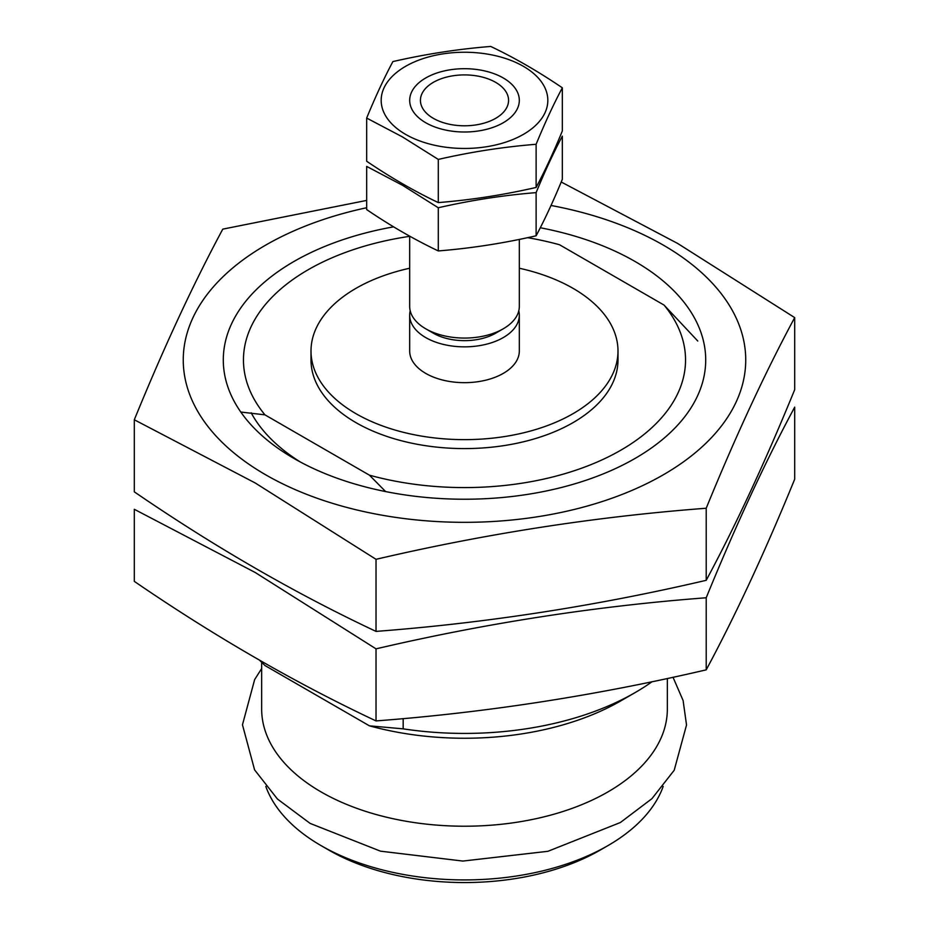 <?xml version="1.0" encoding="UTF-8"?>
<svg xmlns="http://www.w3.org/2000/svg" width="929" height="929" viewBox="0 0 929 929"><rect width="100%" height="100%" fill="white"/><g stroke="black" fill="none" stroke-linecap="round" stroke-linejoin="round"><path stroke-width="1.39" d="M240.774 412.035L264.939 414.845A221.044 127.621 180 0 1 308.196 269.724A221.044 127.621 180 0 1 409.677 236.338M527.684 237.673A221.044 127.621 180 0 1 559.548 244.757L664.061 305.084A221.044 127.621 180 0 1 620.804 450.205A221.044 127.621 180 0 1 369.452 475.183L385.605 491.569M652.112 681.689A241.215 139.269 180 0 1 635.064 692.628L620.804 700.872A221.044 127.621 180 0 1 369.452 725.839L264.939 665.512L259.621 660.298M518.788 310.809A54.823 31.656 180 0 1 519.323 315.198L519.323 351.011A54.823 31.656 180 0 1 464.5 382.667A54.823 31.656 180 0 1 409.677 351.011L409.677 315.198A54.823 31.656 180 0 1 410.212 310.809M519.323 268.237A153.494 88.627 180 0 1 573.042 288.35A153.494 88.627 180 0 1 617.994 351.011A153.494 88.627 180 0 1 464.5 439.638A153.494 88.627 180 0 1 311.006 351.011A153.494 88.627 180 0 1 409.677 268.237M617.994 351.011L617.994 359.964A153.494 88.627 180 0 1 464.5 448.591A153.494 88.627 180 0 1 311.006 359.964L311.006 351.011M264.939 414.845L369.452 475.183M697.784 341.036L664.061 305.084M635.064 692.628A241.215 139.269 180 0 1 403.174 728.847L369.452 725.839M403.174 718.605L403.174 728.847M667.336 678.472L667.336 709.106A202.836 117.112 180 0 1 464.5 826.218A202.836 117.112 180 0 1 261.664 709.106L261.664 662.319M663.178 786.422A202.836 117.112 180 0 1 607.926 845.622A202.836 117.112 180 0 1 321.074 845.622A202.836 117.112 180 0 1 265.822 786.422M607.926 845.622L600.18 850.105A191.873 110.783 180 0 1 328.82 850.105L321.074 845.622M425.737 122.733L425.737 122.733A54.823 31.656 180 0 1 425.737 77.966A54.823 31.656 180 0 1 503.263 77.966A54.823 31.656 180 0 1 503.263 122.733A54.823 31.656 180 0 1 425.737 122.733M405.578 134.368A83.331 48.111 180 0 1 442.936 53.882A83.331 48.111 180 0 1 544.986 112.804A83.331 48.111 180 0 1 405.578 134.368M366.665 118.064L366.665 161.24C390.459 177.404 414.334 191.188 438.291 202.592C470.898 199.979 503.506 194.927 536.114 187.449C544.858 171.052 553.591 152.228 562.335 130.966L562.335 87.802C553.591 104.199 544.858 123.023 536.114 144.285C503.506 146.898 470.898 151.938 438.291 159.416L402.478 136.923L366.665 118.064C375.409 96.813 384.141 77.978 392.886 61.581C425.494 54.114 458.102 49.063 490.709 46.45C514.503 57.761 538.379 71.545 562.335 87.802M438.291 202.592L438.291 159.416M536.114 187.449L536.114 144.285M536.114 235.792C544.858 219.395 553.591 200.571 562.335 179.309L562.335 136.145C553.591 152.542 544.858 171.366 536.114 192.628C503.506 195.241 470.898 200.281 438.291 207.759L402.478 185.266L366.665 166.407L366.665 209.582C390.459 225.747 414.334 239.519 438.291 250.935C470.898 248.322 503.506 243.27 536.114 235.792L536.114 192.628M438.291 250.935L438.291 207.759M540.306 227.756A241.215 139.269 180 0 1 635.064 458.438A241.215 139.269 180 0 1 293.936 458.438L293.936 458.438A241.215 139.269 180 0 1 393.617 226.85M551.025 205.472A281.232 162.366 180 0 1 704.391 444.701A281.232 162.366 180 0 1 265.636 474.777A281.232 162.366 180 0 1 366.665 207.736M300.473 462.073A223.413 128.98 180 0 1 251.167 412.813M134.31 419.769L134.31 491.847C214.46 546.786 295.027 593.306 376.024 631.395C486.088 623.045 596.151 606.022 706.214 580.311C735.698 525.454 765.194 461.91 794.69 389.681L794.69 317.613C765.194 372.471 735.698 436.015 706.214 508.244C596.151 516.582 486.088 533.618 376.024 559.316L255.173 482.952L134.31 419.769C163.806 347.551 193.302 284.007 222.786 229.138L366.665 200.409M561.221 182.003L677.636 243.444L794.69 317.613M376.024 631.395L376.024 559.316M706.214 580.311L706.214 508.244M706.214 669.844C735.698 614.975 765.194 551.431 794.69 479.213L794.69 407.134C765.194 461.992 735.698 525.535 706.214 597.765C596.151 606.114 486.088 623.138 376.024 648.848L255.173 572.473L134.31 509.289L134.31 581.368C214.46 636.307 295.027 682.827 376.024 720.916C486.088 712.566 596.151 695.542 706.214 669.844L706.214 597.765M376.024 720.916L376.024 648.848M495.656 82.356L495.656 82.356A44.069 25.443 180 0 1 495.656 118.343A44.069 25.443 180 0 1 433.344 118.343A44.069 25.443 180 0 1 433.344 82.356A44.069 25.443 180 0 1 495.656 82.356M519.323 239.427L519.323 306.419A54.823 31.656 180 0 1 503.263 328.796A54.823 31.656 180 0 1 425.737 328.796A54.823 31.656 180 0 1 409.677 306.419L409.677 236.163M503.263 328.796L495.656 333.197A44.069 25.443 180 0 1 433.344 333.197L425.737 328.796M519.323 315.198A54.823 31.656 180 0 1 464.5 346.854A54.823 31.656 180 0 1 409.677 315.198M261.664 668.566L254.662 679.54L242.469 724.794L254.592 769.874L277.457 799.033L310.1 823.396L380.518 851.173L462.886 861.067L547.924 851.301L620.363 822.525L651.937 798.661L674.199 770.257L686.531 724.98L683.105 700.524L673.014 677.241"/></g></svg>
